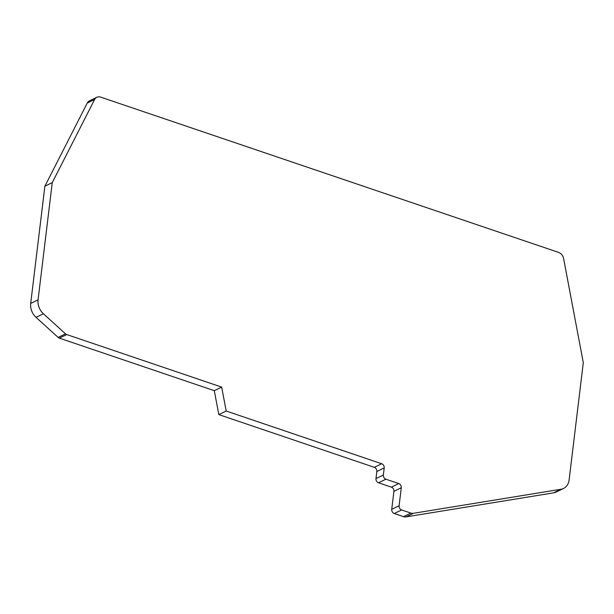 <?xml version="1.0" encoding="UTF-8"?>
<svg xmlns="http://www.w3.org/2000/svg" width="614" height="614" viewBox="0 0 614 614"><rect width="100%" height="100%" fill="white"/><g stroke="black" fill="none" stroke-linecap="round" stroke-linejoin="round"><path stroke-width="0.92" d="M44.883 186.195L30.7 303.423A13.907 11.236 64.1 0 0 36.042 317.354L58.153 337.416A3.477 2.809 64.1 0 0 59.351 338.137L214.294 390.673L218.814 414.596L374.302 467.323A3.477 2.809 64.1 0 1 376.835 471.521L375.983 478.582A3.477 2.809 64.1 0 0 378.516 482.788L391.379 487.148A3.477 2.809 64.1 0 1 393.912 491.346L391.732 509.321A3.477 2.809 64.1 0 0 394.272 513.527L403.498 516.65A6.954 5.618 64.1 0 0 406.038 516.888L553.59 492.85L560.958 489.266A13.907 11.236 64.1 0 0 563.506 488.46A13.907 11.236 64.1 0 0 569.117 479.918L583.3 362.69L563.598 258.494A6.954 5.618 64.1 0 0 558.61 252.408L100.635 97.112A6.954 5.618 64.1 0 0 96.82 97.281A6.954 5.618 64.1 0 0 94.633 99.476L52.259 182.619L44.883 186.195L87.265 103.052L94.633 99.476M96.82 97.281L89.452 100.857A6.954 5.618 64.1 0 0 87.265 103.052M30.7 303.423L38.068 299.847L52.259 182.619M38.068 299.847A13.907 11.236 64.1 0 0 43.41 313.769L65.521 333.839A3.477 2.809 64.1 0 0 66.726 334.553L221.662 387.096L226.19 411.019L381.67 463.739A3.477 2.809 64.1 0 1 384.203 467.945L383.351 475.006A3.477 2.809 64.1 0 0 385.884 479.204L398.747 483.563A3.477 2.809 64.1 0 1 401.28 487.769L399.1 505.744A3.477 2.809 64.1 0 0 401.64 509.942L410.866 513.066A6.954 5.618 64.1 0 0 413.406 513.304L560.958 489.266M214.294 390.673L221.662 387.096M218.814 414.596L226.19 411.019M553.59 492.85A13.907 11.236 64.1 0 0 556.13 492.044L563.506 488.46M36.042 317.354L43.41 313.769M58.153 337.416L65.521 333.839M59.351 338.137L66.726 334.553M374.302 467.323L381.67 463.739M376.835 471.521L384.203 467.945M375.983 478.582L383.351 475.006M378.516 482.788L385.884 479.204M391.379 487.148L398.747 483.563M393.912 491.346L401.28 487.769M391.732 509.321L399.1 505.744M394.272 513.527L401.64 509.942M403.498 516.65L410.866 513.066M406.038 516.888L413.406 513.304"/></g></svg>
